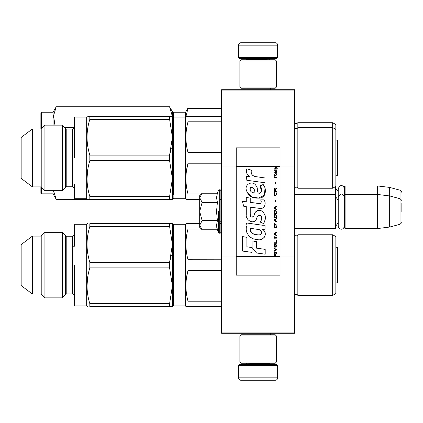 <?xml version="1.0" encoding="UTF-8"?>
<svg xmlns="http://www.w3.org/2000/svg" width="423" height="423" viewBox="0 0 423 423"><rect width="100%" height="100%" fill="white"/><g stroke="black" fill="none" stroke-linecap="round" stroke-linejoin="round"><path stroke-width="0.63" d="M294.678 89.713L294.678 90.934L221.61 90.934L294.678 90.934L294.678 166.953L280.063 166.953L280.063 147.833L236.224 147.833L236.224 166.953L221.61 166.953L221.61 89.713L294.678 89.713M294.678 332.066L221.61 332.066L221.61 333.287L294.678 333.287L294.678 166.953M294.678 256.047L280.063 256.047L280.063 166.953L274.754 166.953L275.844 167.714L274.754 168.65L274.754 169.163L276.203 167.973L277.239 168.65L277.239 168.143L274.754 166.297L274.754 166.953L236.224 166.953L236.224 256.047L221.61 256.047L221.61 166.953M221.61 332.066L221.61 256.047M277.631 57.565L276.653 58.538L239.635 58.538L238.657 57.565L277.631 57.565L277.631 45.139A2.438 2.438 -137.2 0 0 275.193 42.707L266.67 42.707M270.297 89.713L270.297 88.254M245.99 89.713L245.99 88.254M246.572 59.754L246.572 59.511A0.973 0.973 137.8 0 0 245.599 58.538M269.715 59.754L246.572 59.511M270.688 58.538A0.973 0.973 -137.8 0 0 269.715 59.511M238.657 57.565L238.657 45.139L277.631 45.139M249.618 42.707L241.094 42.707A2.438 2.438 137.2 0 0 238.657 45.139M241.094 42.707L275.193 42.707M238.657 365.435L239.635 364.462L276.653 364.462L277.631 365.435L238.657 365.435L238.657 377.861A2.438 2.438 42.8 0 0 241.094 380.293L249.618 380.293M245.99 333.287L245.99 334.746M270.297 333.287L270.297 334.746M269.715 363.246L269.715 363.489A0.973 0.973 -42.2 0 0 270.688 364.462M246.572 363.246L269.715 363.489M245.599 364.462A0.973 0.973 42.2 0 0 246.572 363.489M277.631 365.435L277.631 377.861L238.657 377.861M266.67 380.293L275.193 380.293A2.438 2.438 -42.8 0 0 277.631 377.861M275.193 380.293L241.094 380.293M239.878 87.038L241.094 88.254L275.193 88.254L276.409 87.038L239.878 87.038L239.878 60.975L241.094 59.754L275.193 59.754L276.409 60.975L239.878 60.975M270.445 60.975L245.842 60.975M276.409 60.975L276.409 87.038M239.878 362.025L241.094 363.246L275.193 363.246L276.409 362.025L239.878 362.025L239.878 335.962L241.094 334.746L275.193 334.746L276.409 335.962L239.878 335.962M270.445 335.962L245.842 335.962M276.409 335.962L276.409 362.025M294.678 228.552L335.598 228.552L335.598 186.554M335.598 228.552L336.084 228.06L335.841 186.168M345.099 228.552L344.613 228.06L344.613 186.411L345.099 185.924L377.49 185.924L377.49 228.552L345.099 228.552L345.099 185.924M389.673 187.421L400.047 190.202L400.047 224.275L389.673 227.056L389.673 187.421L377.49 185.924M401.85 202.977L401.85 202.977C401.85 189.53 401.85 189.53 401.85 202.977L401.85 211.5C401.85 198.059 401.85 198.059 401.85 211.5C401.85 224.941 401.85 224.941 401.85 211.5M199.688 214.625L199.688 216.687M201.776 229.419L199.688 227.331L199.688 225.21L202.136 229.779L217.406 229.779L216.513 225.306L217.406 220.642L216.513 211.5L217.406 202.358L216.513 197.694L217.406 193.221L202.136 193.221L199.688 197.79L199.688 225.21L202.136 220.642L199.688 211.5L202.136 202.358L217.406 202.358M218.337 211.5L218.337 232.338L218.337 211.5M216.692 227.183L218.337 232.338L220.145 233.3L221.61 231.836M216.513 225.348L216.513 225.073L216.513 225.348M216.513 197.652L216.513 197.927L216.513 197.652M202.136 202.358L199.688 197.79L199.688 195.669L201.771 193.581M217.406 220.642L202.136 220.642M344.613 225.882C342.81 231.836 338.13 228.452 338.231 225.882L338.231 188.595C340.356 184.476 342.482 184.476 344.613 188.595M173.382 305.395L173.382 224.777L173.869 224.285L173.869 305.882L173.382 305.395L173.382 265.084M173.382 301.62L173.382 228.552L173.382 301.62M332.674 295.407L332.674 234.76L335.841 236.589L335.841 293.583L332.674 295.407L297.845 295.407A1.951 1.951 0 0 0 294.715 294.884L294.678 294.921M199.688 223.677L185.914 223.677L185.56 224.285L173.869 224.285M185.56 224.285L185.56 305.882L185.914 306.49L188.018 306.49L188.018 301.181C185.232 290.918 185.232 280.655 188.018 270.397L188.018 259.775C185.232 249.512 185.232 239.254 188.018 228.991L188.018 223.677L185.914 223.677M74.49 246.207L74.49 234.273L74.49 246.207L72.544 246.207M74.49 283.96L74.49 295.899L74.49 283.96M74.977 305.882L74.977 224.285L86.673 224.285L86.673 305.882L74.977 305.882L74.49 305.395L74.49 292.399M74.49 238.339L74.49 224.777L74.49 237.774L74.49 224.777L74.977 224.285M87.751 306.49L87.022 306.49L87.751 306.49M87.794 223.677L87.022 223.677L86.673 224.285M171.341 255.212L169.597 262.281L169.597 267.891L89.835 267.891L89.835 262.281C86.123 250.347 86.123 238.419 89.835 226.485L89.835 223.677C86.123 223.677 86.123 223.677 89.835 223.677C86.123 223.677 86.123 223.677 89.835 223.677C86.123 223.677 86.123 223.677 89.835 223.677L171.511 223.677M337.411 282.559A4.87 4.87 0 0 1 335.841 283.019A4.87 4.87 0 0 0 337.411 282.559L337.718 265.084L337.411 247.614L337.718 265.084L337.411 282.559L337.411 247.614A4.87 4.87 0 0 0 335.841 247.154M173.382 112.735L173.382 117.605L173.382 112.735L173.869 112.243L185.56 112.243L188.018 107.981L221.61 107.981M173.382 118.35L173.382 117.647M221.61 108.299L188.018 108.299L188.018 107.981M173.382 160.042L173.382 193.353M173.382 153.041L173.382 193.353L173.382 153.041M173.382 156.912L173.382 189.578L173.382 156.912M173.382 150.985L173.382 117.742L173.382 150.985M173.382 118.213L173.382 117.605C173.382 116.151 173.382 116.151 173.382 117.605L173.869 117.118L173.869 112.243M173.869 193.84L173.869 153.041M186.501 116.505L188.018 116.51L185.914 116.51L185.56 117.118L185.56 112.243M185.924 116.505L188.018 108.299M294.678 187.749L294.715 187.712A1.951 1.951 0 0 1 297.845 188.24L332.674 188.24L335.841 186.411L335.841 124.547L332.674 122.718L332.674 127.593L297.845 127.593L297.845 122.718L332.674 122.718M171.685 199.323L88.047 199.323M87.487 199.323L56.222 199.323L53.06 193.84L41.364 193.84L40.878 193.353L40.878 186.897M169.597 106.85L172.41 111.635L172.41 116.51L169.597 106.85L56.222 106.85L53.451 115.981L55.112 125.139L54.356 123.072M169.597 106.765L56.222 106.765L53.06 112.243L41.364 112.243L40.878 112.735L40.878 128.93M74.448 127.519L64.677 127.519M53.06 112.243L53.06 125.139M53.06 190.694L53.06 193.84M86.974 199.238L56.222 199.323M56.222 199.238L53.499 190.694M41.364 112.243L41.364 128.687M41.364 187.14L41.364 193.84M332.674 234.76L297.845 234.76A1.951 1.951 0 0 1 294.715 235.288L294.678 235.251M297.845 234.76L297.845 295.407A1.951 1.951 0 0 0 296.095 294.313M185.961 241.998L185.914 244.383M188.008 259.722L221.61 259.775M187.949 270.678L186.506 277.731M221.61 270.397L188.018 270.397M221.61 223.677L220.145 223.677M221.61 228.991L220.145 228.991M201.343 228.991L188.018 228.991M221.61 301.181L188.018 301.181M221.61 306.49L188.018 306.49M185.56 305.882L173.869 305.882M89.835 262.281L169.597 262.281L172.41 244.383L172.41 223.677L169.597 223.677L169.597 226.485L172.41 244.383L172.41 285.789L172.41 265.084L172.41 285.789L169.597 267.891M66.21 236.224L72.544 236.224C74.374 235.061 75.024 234.411 74.49 234.273C75.024 234.411 74.374 235.061 72.544 236.224L72.544 293.948L66.21 293.948L66.21 236.224L62.297 232.306L44.917 232.306L44.917 297.861L41.121 294.07L32.465 294.07L32.465 236.103L41.121 236.103L44.917 232.306M66.21 293.948L62.297 297.861L62.297 232.306M41.121 294.07L41.121 236.103M32.465 294.07L21.15 285.546L21.15 244.626L32.465 236.103M74.49 265.084L74.49 305.395L74.49 265.084M171.685 306.49L89.835 306.49C86.123 306.49 86.123 306.49 89.835 306.49L89.835 303.688C86.123 291.754 86.123 279.82 89.835 267.891M89.835 303.688L169.597 303.688L172.41 285.789L172.383 306.49M172.41 306.49L169.597 306.49L169.597 303.688M172.383 223.677L171.685 223.677M87.614 277.758L87.022 285.789M169.597 226.485L89.835 226.485M41.845 235.378L41.845 294.794M65.364 294.794L65.364 235.378M297.845 188.24L297.845 127.593A1.951 1.951 0 0 1 294.715 128.116L294.678 128.079M173.869 157.916L173.869 117.118L185.56 117.118L185.56 198.715L173.869 198.715L173.869 157.916M173.382 194.448L173.382 121.38L173.382 194.448M173.382 198.223L173.869 198.715M335.841 129.417L332.674 127.593L332.674 188.24M185.961 134.831L185.914 137.211M188.008 152.55L188.018 152.603C185.232 142.345 185.232 132.082 188.018 121.819L188.018 116.51L221.61 116.51M187.949 163.505L186.506 170.564M221.61 152.603L188.018 152.603L188.018 163.225L221.61 163.225M221.61 121.819L188.018 121.819M201.343 194.009L188.018 194.009C185.232 183.751 185.232 173.488 188.018 163.225M221.61 194.009L220.145 194.009M199.688 199.323L188.018 199.323L188.018 194.009M221.61 199.323L220.145 199.323M186.501 199.323L188.018 199.323M185.914 199.323L185.56 198.715M171.341 148.039L169.597 155.109L172.41 137.211L172.41 116.51L169.597 116.51L169.597 119.312L172.41 137.211L172.41 178.617L172.41 157.916L172.41 178.617L169.597 160.719L89.835 160.719C86.123 172.653 86.123 184.581 89.835 196.515L89.835 199.323C86.123 199.323 86.123 199.323 89.835 199.323M89.835 160.719L89.835 155.109L169.597 155.109L169.597 160.719M66.21 129.052L72.544 129.052L72.544 186.776L66.21 186.776L66.21 129.052L62.297 125.139L44.917 125.139L44.917 190.694L41.121 186.897L32.465 186.897L32.465 128.93L41.121 128.93L44.917 125.139M66.21 186.776L62.297 190.694L62.297 125.139M41.121 186.897L41.121 128.93M32.465 186.897L21.15 178.374L21.15 137.454L32.465 128.93M74.49 157.916L74.49 117.605L74.49 157.916M74.49 184.661L74.49 198.223L74.977 198.715L74.977 117.118L74.49 117.605L74.49 130.601M74.977 117.118L86.673 117.118L86.673 198.715L74.977 198.715M87.751 199.323L87.022 199.323L86.673 198.715M89.835 196.515L169.597 196.515L172.41 178.617L172.383 199.323M172.41 199.323L169.597 199.323L169.597 196.515M172.41 116.51L89.835 116.51C86.123 116.51 86.123 116.51 89.835 116.51L87.794 116.505M87.614 170.585L87.022 178.617M89.835 155.109C86.123 143.18 86.123 131.246 89.835 119.312L89.835 116.51M169.597 119.312L89.835 119.312M41.845 128.206L41.845 187.622M65.364 187.622L65.364 128.206M337.411 175.386L337.411 140.441L337.718 157.916L337.411 175.386A4.87 4.87 0 0 1 335.841 175.846M335.841 139.981A4.87 4.87 0 0 1 337.411 140.441M275.325 256.052L275.325 254.604L276.409 253.922L276.409 253.324L275.22 254.091L274.754 253.414L274.183 253.752L273.977 256.703L276.409 256.703L276.409 256.047L274.236 256.052L274.548 253.922L274.961 254.175L275.013 256.052M256.713 176.872C252.404 176.322 250.622 174.075 251.362 170.12L246.831 168.825C245.848 171.902 246.694 174.419 249.374 176.375L246.588 176.528L246.799 180.261L265.004 182.773L265.004 177.956L255.021 176.518M263.159 184.518L260.15 185.845C262.17 188.684 262.043 191.143 259.78 193.221C256.37 193.919 258.442 187.812 256.137 185.819C252.891 179.897 243.944 184.349 246.53 190.593C248.354 195.891 252.219 198.387 258.136 198.091C265.729 199 267.257 189.097 263.159 184.518L264.523 186.881M250.236 214.424L250.236 207.164L258.897 208.296C264.063 209.972 266.802 203.696 264.026 199.873L260.647 199.873C261.816 202.162 261.229 203.384 258.881 203.542L250.231 202.331L250.231 198.117L246.276 197.435L246.276 201.819L242.448 201.295L243.637 206.207L246.276 206.572L246.276 214.424C245.229 219.955 253.784 225.189 256.454 218.982C257.343 215.714 258.945 214.699 261.25 215.936C262.059 218.146 261.705 220.198 260.182 222.075L263.524 223.54C266.627 218.411 265.871 214.149 261.25 210.76C257.908 209.729 255.608 210.855 254.35 214.144C254.308 217.322 249.639 218.342 250.236 214.424L251.204 217.036M262.445 225.232L246.509 222.958C244.631 230.202 248.021 239.344 256.713 239.339C263.169 241.998 268.954 233.2 262.445 229.366L265.036 229.224L265.036 225.232L262.445 225.232M252.071 240.872L252.071 247.561L256.539 252.991L265.195 254.175L265.195 249.353L256.544 248.158L256.544 241.644L252.071 240.872M242.427 251.061L252.023 252.372L252.023 247.555L246.9 246.826L246.9 237.335L242.427 236.563L242.427 251.061M273.977 252.647L276.409 252.647L276.409 252.134L273.977 252.134L273.977 252.647M273.977 251.452L276.409 250.093L276.409 249.411L273.977 248.052L273.977 248.56L276.103 249.755L273.977 250.945L273.977 251.452M273.977 245.329L274.337 247.117L276.05 247.117L276.409 246.006L276.05 244.219L274.548 244.05L273.977 245.329M273.977 242.776L273.977 243.283L276.409 243.283L276.409 240.222L276.103 240.222L276.103 242.776L273.977 242.776M276.409 232.735L276.409 232.222L273.977 233.586L273.977 234.263L276.409 235.627L276.409 235.114L275.791 234.776L275.791 233.073L276.409 232.735M276.05 224.306L274.337 224.306L273.977 227.458L276.409 227.458L276.05 224.306M274.337 223.37L273.977 222.604L274.337 223.37M273.977 220.563L276.409 221.927L276.409 221.414L275.791 221.076L275.791 219.373L276.409 219.029L276.409 218.522L273.977 219.881L273.977 220.563M276.256 215.032L275.585 214.435L274.337 214.694L273.977 217.84L276.409 217.84L276.256 215.032M276.256 210.945L275.585 210.353L274.337 210.606L273.977 213.758L276.409 213.758L276.256 210.945M275.532 201.501L275.273 200.312L275.532 201.501M273.977 177.586L276.409 177.586L276.409 177.078L273.977 177.078L273.977 177.586M276.362 171.886L276.409 170.95L275.013 171.204L274.754 172.653L275.066 173.673L275.066 171.632L275.325 171.548L275.791 173.673L276.309 173.335L276.362 171.886M274.236 236.309L273.977 239.54L274.236 238.181L276.409 238.181L276.409 237.668L274.236 237.668L274.236 236.309M276.409 206.265L273.977 207.63L273.977 208.306L276.409 209.671L276.409 209.158L275.791 208.819L275.791 207.117L276.409 206.778L276.409 206.265M275.997 175.714L276.409 174.525L275.891 175.291L274.961 175.291L274.754 174.355L274.754 175.291L274.337 175.291L274.754 176.396L274.961 175.714L275.997 175.714M276.05 192.312L276.05 194.522L275.585 195.035L274.442 194.776L274.596 192.227L274.13 192.65L274.03 194.606L274.548 195.458L275.585 195.542L276.256 194.95L276.409 193.417L276.05 192.312M276.409 191.032L275.325 191.032L275.325 189.589L276.409 188.907L276.409 188.309L275.22 189.076L274.908 188.478L274.39 188.478L274.03 189.076L273.977 191.545L276.409 191.545L276.409 191.032M275.532 183.545L275.273 182.355L275.532 183.545M276.409 170.268L276.409 169.845L273.977 169.845L273.977 170.268L276.409 170.268M273.977 256.624L276.409 256.624M253.953 176.121L253.044 175.556M251.585 174.17L251.077 172.901M246.561 172.584L246.789 173.208M260.15 185.845L261.451 191.323M260.711 192.719L259.733 193.237M247.064 192.449L251.796 196.933L258.649 198.08L264.396 195.246L265.004 188.473M263.524 223.54L265.131 219.865M265.311 217.047L265.099 215.471M263.92 212.838L263.444 212.24M257.676 210.495L255.344 212.304M253.52 215.952L252.97 216.766M252.732 216.973L252.214 217.195M256.042 219.833L257.11 217.808M258.046 215.973L258.316 215.614M258.76 215.238L259.352 215.011M259.548 214.984L261.657 217.025M261.689 218.268L261.483 219.474M246.9 217.697L247.36 218.717M249.036 220.695L250.019 221.282M251.611 221.752L252.357 221.816M254.154 221.515L255.222 220.838M260.647 199.873L261.187 201.322M260.378 203.405L259.442 203.569M259.569 208.365L260.341 208.402M261.62 208.343L262.577 208.074M263.656 207.45L264.275 206.836M264.867 205.467L265.073 203.574M258.474 224.904L256.893 224.687M260.97 239.328L262.583 238.879M264.587 237.192L264.988 236.32M265.3 234.538L265.279 233.766M265.136 232.883L264.126 230.847M246.376 226.501L246.202 228.753M246.551 231.772L247.376 233.924M251.098 237.631L252.029 238.123M274.236 256.047L236.224 256.047L236.224 275.167L280.063 275.167L280.063 256.047L276.409 256.047M254.281 192.999L252.817 192.587M250.902 191.524L249.982 189.842M249.956 189.663L249.982 188.457M251.421 187.257L252.298 187.405M253.245 187.981L253.916 189.023M254.244 189.869L254.551 190.958M256.713 229.176C260.769 228.372 263.867 235.14 258.4 234.887C253.229 235.088 250.564 232.899 250.405 228.304L257.945 229.425M259.59 230.022L260.013 230.271M261.07 231.154L261.43 231.926M261.504 232.56L261.456 232.936M261.435 233.369L260.674 234.363M259.294 234.881L258.976 234.902M257.612 234.807L255.836 234.554M254.583 234.273L252.631 233.538M251.22 232.46L250.416 230.905M250.305 229.98L250.337 228.943M275.505 166.953L275.045 166.488L280.063 166.488M254.884 193.089C251.135 192.74 249.639 190.926 250.39 187.648C253.467 187.458 254.963 189.271 254.884 193.089M274.289 245.329L274.596 244.563L275.791 244.563L275.944 246.604L274.596 246.773L274.289 245.329M275.585 233.158L275.585 234.691L274.183 233.924L275.585 233.158M274.289 225.411L274.596 224.65L275.791 224.65L276.103 226.945L274.289 226.945L274.289 225.411M275.585 219.458L275.585 220.991L274.183 220.224L275.585 219.458M274.289 215.799L274.596 215.032L275.791 215.032L276.103 217.327L274.289 217.327L274.289 215.799M274.289 211.712L274.596 210.945L275.791 210.945L276.103 213.245L274.289 213.245L274.289 211.712M275.844 171.548L276.203 172.309L275.997 173.245L275.532 172.484L275.532 171.548L275.844 171.548M275.585 207.201L275.585 208.735L274.183 207.968L275.585 207.201M275.013 191.032L274.236 191.032L274.548 188.907L274.961 189.16L275.013 191.032M274.754 166.562L275.045 166.562L274.754 166.376M217.406 193.221L218.337 190.662L220.145 189.7L220.145 233.3M219.706 189.7L219.706 233.3M294.715 187.712L294.715 123.246L296.095 123.817L297.845 122.718M294.715 294.884L294.715 235.288M276.409 256.438L273.977 256.438M274.754 166.488L236.224 166.488M273.977 256.512L236.224 256.512M280.063 256.512L276.409 256.512M338.231 191.667L336.084 188.848M400.047 190.202C401.75 191.709 402.347 192.491 401.85 192.555M220.145 221.245L221.61 221.245M294.678 194.448L335.598 194.448L336.084 194.94M338.231 222.81L336.084 225.628M338.231 200.19L336.084 197.372M344.613 194.94L345.099 194.448L377.49 194.448L389.673 195.944L400.047 198.725C401.75 200.232 402.347 201.02 401.85 201.078M389.673 227.056L377.49 228.552M400.047 224.275C401.75 222.768 402.347 221.98 401.85 221.922M220.145 189.7L221.61 191.164M344.613 197.118C342.482 192.999 340.356 192.999 338.231 197.118M72.544 293.948C74.374 295.111 75.024 295.756 74.49 295.899C75.024 295.756 74.374 295.111 72.544 293.948M62.297 297.861L44.917 297.861M86.673 305.882L87.022 306.49M72.544 139.04L74.49 139.04M62.297 190.694L44.917 190.694M72.544 129.052C74.374 127.889 75.024 127.244 74.49 127.101M72.544 186.776C74.374 187.939 75.024 188.589 74.49 188.727M86.673 117.118L87.022 116.51"/></g></svg>
